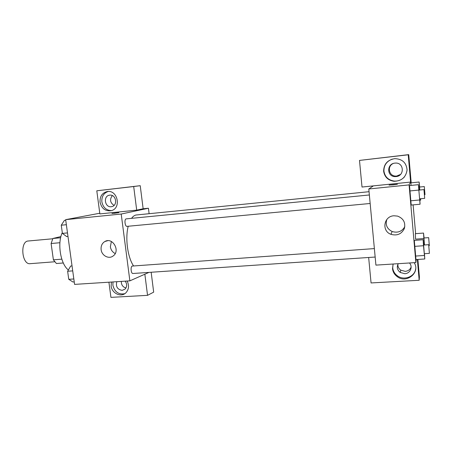 <?xml version="1.0" encoding="UTF-8"?>
<svg xmlns="http://www.w3.org/2000/svg" width="452" height="452" viewBox="0 0 452 452"><rect width="100%" height="100%" fill="white"/><g stroke="black" fill="none" stroke-linecap="round" stroke-linejoin="round"><path stroke-width="0.68" d="M52.731 238.775L28.284 241.001C19.781 241.136 21.786 264.962 30.194 263.674L54.669 261.77M61.805 259.16L53.392 259.821L51.104 243.509L52.901 238.481L60.924 236.554M53.392 259.821L56.404 263.51L63.303 262.979M59.913 242.73L51.104 243.509M60.636 237.775L52.901 238.481M62.286 232.605C57.099 243.379 60.568 264.256 68.388 269.963M148.951 272.398L129.871 280.856L74.58 284.393L65.664 219.655L99.773 213.237M113.898 213.361L118.887 212.655L113.898 213.361M136.702 210.135L99.858 213.909L96.796 190.795L133.696 186.529L136.702 210.135L143.143 208.773L148.431 208.231L149.115 213.666M129.871 280.856L121.215 214.033L65.664 219.655M121.215 214.033L148.431 208.231M118.887 212.655L111.96 213.474M100.05 202.185C99.768 196.445 102.129 192.908 107.13 191.58C117.492 189.444 121.673 208.106 111.424 210.626C105.469 211.519 101.677 208.705 100.05 202.185M108.192 191.484C103.649 193.094 101.542 196.563 101.864 201.886C103.101 207.541 106.333 210.446 111.548 210.587M109.729 195.162C115.921 194.157 118.091 205.253 111.972 206.587L111.243 206.722C104.824 207.694 102.966 196.106 109.407 195.207L109.729 195.162M114.04 205.411C110.107 202.694 109.531 199.422 112.316 195.592M133.696 186.529L140.227 185.687L143.143 208.773M96.796 190.795L140.227 185.687M101.124 249.623C100.802 245.967 102.045 243.266 104.864 241.515C112.672 236.741 120.74 251.154 112.994 256.069C108.672 259.375 101.711 255.566 101.124 249.623M111.361 241.504L110.367 246.769C110.893 249.916 112.503 252.176 115.198 253.549M127.142 281.031C129.278 285.41 128.91 289.274 126.046 292.63C121.368 297.806 111.842 293.512 111.147 286.003L111.407 282.037M108.915 282.195L110.932 297.371L147.544 295.342L144.855 274.217M112.983 281.935L112.876 285.257C114.627 291.93 118.565 294.755 124.69 293.727M125.215 281.155C127.176 284.009 127.142 286.647 125.119 289.071L122.181 290.359C117.379 289.495 115.593 286.602 116.831 281.692M125.955 287.997C122.808 287.043 121.26 284.85 121.311 281.404M147.544 295.342L153.674 292.139L151.16 272.251M374.375 248.589L132.233 266.064C130.312 266.618 131.001 273.822 132.945 273.488L375.166 257.041M369.363 194.97L126.153 218.875C124.097 219.152 124.961 226.757 127.001 226.362L127.114 226.345M369.058 191.699L135.967 215.016C134.368 215.389 132.899 216.497 131.566 218.339M128.221 226.249C125.029 238.21 127.656 257.431 133.572 265.929M416.219 259.538L415.885 262.561L375.917 265.121L368.804 188.976L373.375 185.879L362.012 187.043L359.498 160.42L408.218 154.787L410.602 182.066L373.375 185.879M393.183 163.522C386.923 166.223 388.839 176.077 395.619 176.082L396.703 176.048L400.545 174.421M397.867 264.375C397.777 266.765 398.743 268.686 400.766 270.155L405.207 271.364C408.116 271.059 410.088 269.612 411.128 267.03M359.498 160.42L408.732 154.629L411.196 182.823M368.657 257.482L371.064 282.946L419.173 280.28L419.405 276.991L417.874 259.431M415.631 233.673L413.117 204.869M396.088 176.579L394.986 176.608C386.709 176.568 386.59 163.714 394.89 163.121L395.376 163.082C404.094 162.353 404.794 176.014 396.088 176.579M392.342 159.07C386.624 161.245 383.821 165.262 383.929 171.116C384.878 176.868 388.336 180.19 394.302 181.082C398.325 181.286 401.692 179.907 404.421 176.935M383.641 171.263C383.754 164.166 387.454 159.957 394.732 158.646C402.286 158.934 406.399 162.726 407.077 170.008C405.941 177.274 401.613 181.032 394.082 181.292C388.082 180.393 384.601 177.054 383.641 171.263M409.461 262.974C413.184 266.81 410.184 273.601 404.766 273.697L400.24 272.454C397.178 269.98 396.517 267.059 398.246 263.691M393.037 264.279L392.731 267.872C393.099 271.127 394.652 273.776 397.398 275.816C403.941 280.873 414.851 276.782 415.687 268.821M414.207 262.668C420.659 272.522 406.472 283.975 397.206 276.624C394.438 274.573 392.873 271.906 392.505 268.629L393.133 264.019M419.173 280.28L417.36 259.465M408.218 154.787L408.732 154.629M419.676 190.026L419.128 182.015L410.896 182.857L411.004 185.427L410.896 182.845M419.755 198.818L420.066 204.231L411.207 205.055M411.207 205.044L409.501 185.569L418.382 184.682L419.01 190.089M424.468 253.696L424.79 258.979L415.976 259.567L414.298 240.385M424.411 244.984L423.857 238.543L415.58 239.164L415.337 233.69L423.524 233.062L424.083 237.978M415.885 262.561L409.088 184.902L410.602 182.066M393.89 215.773L397.562 216.101C403.489 218.452 405.743 222.616 404.325 228.61C401.512 234.108 397.042 236.012 390.929 234.311C381.415 231.028 383.725 216.214 393.89 215.773M409.088 184.902L368.804 188.976M386.805 219.514C385.223 224.887 387.002 228.893 392.155 231.514C397.681 233.159 401.901 231.565 404.8 226.734M393.037 184.891L389.206 185.054L397.291 184.314L393.037 184.891M397.438 184.246L389.059 185.122M424.79 258.979L423.484 245.73L423.128 239.735L423.744 245.035M428.671 244.679L423.597 245.04L424.321 253.702L429.394 253.357L428.671 244.679L429.394 253.357M423.128 239.735L414.298 240.396L414.552 246.374L415.399 256.069L424.321 255.47M423.484 245.73L414.552 246.374M420.066 204.231L418.382 184.682M423.959 189.603L418.857 190.106L419.597 198.835L424.699 198.355L423.959 189.603L424.699 198.343M419.535 199.982L410.563 200.818L409.501 185.574M418.682 190.083L409.698 190.97M423.857 238.543L423.524 233.062M428.66 237.633L429.332 245.679L428.66 237.633L423.959 237.989L424.496 244.978M415.58 239.164L415.337 233.695M419.128 182.015L419.699 187.032M420.609 198.739L420.688 200.134L420.518 198.744M424.292 186.574L424.982 194.676L424.292 186.574L419.563 187.043L419.75 190.015M420.688 200.134L419.84 200.213M419.416 186.987L418.671 187.06M424.982 194.676L424.439 194.727M74.235 281.901L72.913 281.986L68.749 279.313L67.636 271.245L70.71 266.013L72.032 265.912M73.829 278.974L68.749 279.313M72.715 270.884L67.636 271.245M67.975 236.452L66.653 236.571L62.393 233.39L61.263 225.215L64.421 220.384L65.743 220.248M67.489 232.916L62.393 233.39M66.359 224.712L61.263 225.215M107.13 191.58L107.452 191.535M109.74 195.157L109.407 195.207M104.864 241.515L107.655 240.713M370.16 203.485L127.001 226.362M395.619 176.082L394.986 176.608M400.766 270.155L400.24 272.454M397.206 276.624L397.398 275.816M390.929 234.311L392.155 231.514M429.332 245.679L428.79 245.718"/></g></svg>
